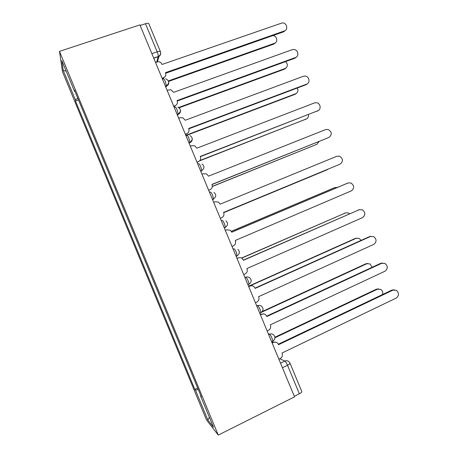 <?xml version="1.0" encoding="UTF-8"?>
<svg xmlns="http://www.w3.org/2000/svg" width="458" height="458" viewBox="0 0 458 458"><rect width="100%" height="100%" fill="white"/><g stroke="black" fill="none" stroke-linecap="round" stroke-linejoin="round"><path stroke-width="0.69" d="M59.477 51.365L62.506 71.809L206.484 419.866L218.254 435.1L59.477 51.365L139.908 24.887L294.534 396.851L218.254 435.1M301.77 391.487L301.811 391.584C301.833 392.174 301.009 392.907 299.355 393.777L287.498 365.261C286.496 362.999 285.615 361.602 284.853 361.07L279.827 358.746M294.305 396.307L299.355 393.777M140.148 25.476L145.472 23.724C147.253 23.175 148.352 23.14 148.77 23.61L148.816 23.713M77.797 98.304L75.381 99.821L63.233 70.458L61.819 60.633L74.562 91.423L74.94 91.4M200.862 395.735L200.57 395.975L201.32 396.834L74.442 90.18L74.562 91.423M200.57 395.975L213.491 427.205L207.806 419.929L195.497 390.17L198.274 389.477M75.381 99.821L75.49 100.937L194.822 389.397L195.497 390.17M78.461 99.896L75.49 100.937M197.679 388.035L194.822 389.397M63.233 70.458L66.17 71.145M209.386 417.29L207.806 419.929M162.092 78.266L163.454 77.786C165.544 76.801 166.243 75.186 165.561 72.948L165.447 72.679L284.378 30.944C288.62 29.684 286.731 22.551 282.248 22.9L162.029 64.463L161.92 64.194C161.29 62.82 160.22 61.99 158.714 61.704L155.474 62.34M285.637 30.182L283.702 31.785L165.67 73.24M165.475 76.028L163.191 78.501L162.321 78.805M168.441 80.9L274.531 43.287C278.475 42.107 276.89 35.501 272.693 35.65M275.756 42.542L273.924 44.048L168.407 81.478M173.714 106.21L175.065 105.718C177.149 104.705 177.841 103.079 177.154 100.834L177.046 100.565L295.502 57.519C299.543 56.282 298.043 49.475 293.738 49.458L292.221 49.682L173.622 92.339L170.828 89.705L167.084 90.266M296.521 56.952L294.792 58.269L177.223 101.012M175.065 105.718L174.761 106.325L173.891 106.645M185.341 134.188L186.692 133.679C188.765 132.648 189.452 131.005 188.765 128.75L188.656 128.48L306.642 84.129C310.495 82.904 309.333 76.4 305.211 76.074L303.356 76.28L185.227 120.248L182.856 117.763L180.057 117.723L178.706 118.221M307.37 83.757L305.892 84.787L188.793 128.824M186.692 133.679L185.479 134.515M178.654 107.493L285.082 68.511C287.956 66.616 288.122 64.32 285.58 61.618M286.073 67.956L284.441 69.187L179.107 107.79M185.805 135.299L295.645 93.758C297.969 92.487 298.513 90.575 297.276 88.028M296.36 93.392L294.969 94.354L185.931 135.602M196.986 162.201L198.331 161.674C200.392 160.615 201.079 158.96 200.386 156.705L200.278 156.436L317.795 110.767C321.482 109.548 320.6 103.331 316.667 102.735L314.509 102.907L196.848 148.192L194.81 145.862L191.69 145.701L190.339 146.216M318.19 110.584L200.375 156.665M198.331 161.674L197.077 162.418M208.642 190.242L209.982 189.704C212.037 188.622 212.718 186.95 212.025 184.689L211.911 184.419L328.964 137.434C332.319 134.566 332.033 131.904 328.1 129.437L325.672 129.568L208.482 176.164L206.713 173.988L203.335 173.708L201.989 174.24M328.964 137.434L211.962 184.545M209.982 189.704L208.688 190.351M221.649 217.768L220.315 218.323L221.649 217.768C223.693 216.657 224.368 214.974 223.676 212.707L223.561 212.438L340.139 164.13C343.42 161.376 343.214 158.72 339.521 156.178L336.842 156.258L220.126 204.171L218.569 202.133L214.991 201.749L213.657 202.299M340.139 164.13L223.567 212.455M199.888 160.523L306.219 119.04C307.999 118.181 308.732 116.727 308.423 114.666M306.62 118.851L199.551 160.895M212.323 186.366L316.804 144.339L319.031 141.562M316.85 144.322L212.317 186.498M223.659 212.667L328.466 168.985M327.401 169.672L223.664 212.684M232 246.433L233.328 245.86C235.366 244.727 236.036 243.026 235.338 240.759L235.229 240.484L351.332 190.86C354.538 188.192 354.4 185.559 350.92 182.954L348.028 182.977L231.788 232.212L230.403 230.3L226.756 229.79M225.313 230.345L226.172 229.985M231.759 232.149L347.593 183.126M225.336 230.391L226.664 229.83M337.363 187.425L334.884 187.545L231.364 231.347M231.336 231.301L334.517 187.677M243.702 274.571L245.024 273.987C247.051 272.831 247.715 271.119 247.017 268.84L246.902 268.571L362.536 217.619C365.673 215.025 365.599 212.409 362.312 209.758L359.232 209.724L243.461 260.287L242.213 258.484C241.023 257.579 239.734 257.396 238.349 257.934L239.202 257.682M236.958 258.358L237.811 257.986M243.387 260.115L359.41 209.649M237.026 258.512L238.349 257.934M349.591 213.743L348.435 212.953L345.498 212.924L241.704 258.135M241.526 258.031L345.693 212.844M255.415 302.749L256.732 302.148C258.747 300.969 259.411 299.24 258.707 296.956L258.598 296.687L373.751 244.406C376.82 241.876 376.802 239.271 373.688 236.591L370.442 236.505L255.146 288.391L254.018 286.691C252.81 285.712 251.488 285.506 250.051 286.078L251.579 285.752M248.62 286.405L249.467 286.027M255.032 288.116L369.463 236.626L371.003 236.305M248.728 286.668L250.051 286.078M361.104 240.387L359.221 238.406L356.129 238.326L249.644 286.044M248.551 286.239L355.248 238.441L356.69 238.131M267.14 330.962L268.451 330.344C270.46 329.142 271.119 327.396 270.415 325.106L270.3 324.837L384.978 271.222C387.989 268.749 388.012 266.161 385.058 263.453L381.669 263.31L266.848 316.53L265.817 314.921C264.598 313.873 263.247 313.65 261.764 314.257L263.842 313.953M260.293 314.486L261.14 314.096M266.688 316.146L380.65 263.344L382.59 263.024M260.447 314.864L261.764 314.257M372.119 267.295L370.001 263.888L366.766 263.756L261.592 312.219M262.285 311.492L365.85 263.785L367.677 263.476M278.882 359.204L280.187 358.574C282.191 357.343 282.838 355.58 282.134 353.29L282.019 353.021L396.222 298.072C399.17 295.639 399.239 293.063 396.422 290.338L392.907 290.154L278.561 344.708L277.611 343.174C276.392 342.063 275.018 341.828 273.489 342.464L272.825 342.2L275.985 342.229M271.983 342.601L272.825 342.2M278.349 344.21L391.848 290.086L394.161 289.805M272.184 343.088L273.489 342.464M382.504 294.546C383.117 292.376 382.539 290.658 380.77 289.393L377.421 289.216L274.92 337.758M274.892 337.243L376.465 289.158L378.646 288.884M272.544 341.536L272.865 341.181L272.058 338.262C271.067 336.006 270.214 334.661 269.504 334.225L268.325 333.808M268.663 334.621L269.504 334.225C271.039 333.59 272.424 333.825 273.655 334.935C275.533 337.18 275.269 339.264 272.865 341.181L271.634 341.765M260.694 313.026L260.974 312.648L260.138 309.591C259.154 307.347 258.323 306.059 257.654 305.721L256.554 305.497M256.812 306.11L257.654 305.721C259.148 305.12 260.505 305.343 261.736 306.391C263.688 308.612 263.43 310.696 260.974 312.648L259.76 313.203M248.854 284.55L249.1 284.149L248.236 280.954C247.251 278.722 246.45 277.491 245.82 277.25L244.801 277.216M244.973 277.628L245.82 277.25C247.263 276.684 248.591 276.884 249.81 277.863C251.854 280.067 251.619 282.162 249.1 284.149L247.904 284.687M237.026 256.108L236.339 252.347C235.366 250.137 234.588 248.957 233.998 248.82L233.059 248.969M233.145 249.186L233.998 248.82M224.363 228.055L225.399 227.294L224.466 223.779C223.493 221.58 222.737 220.458 222.193 220.418L221.329 220.762M221.334 220.773L222.193 220.418M212.621 199.803L213.571 198.927L212.604 195.245C211.636 193.058 210.903 191.994 210.399 192.051L209.541 192.4M200.913 171.647L201.76 170.605L200.753 166.746C199.791 164.571 199.081 163.558 198.617 163.718L197.759 164.056M189.223 143.526L189.967 142.329L188.919 138.276C187.963 136.112 187.276 135.162 186.853 135.419L185.988 135.745M177.549 115.439L178.191 114.094L177.097 109.846C176.147 107.693 175.483 106.794 175.105 107.155L174.235 107.47M165.888 87.386L166.426 85.904L165.292 81.45C164.348 79.308 163.706 78.467 163.369 78.919L162.493 79.228M280.531 363.165L284.853 361.07C286.405 360.412 287.796 360.652 289.032 361.803L290.023 363.228C290.006 363.738 289.164 364.413 287.498 365.261L282.426 367.734M156.688 61.916L158.325 56.5C158.354 55.418 157.964 53.861 157.163 51.828L145.472 23.724M153.774 58.252L158.291 56.7C160.094 55.928 160.884 54.571 160.649 52.613M159.023 56.351L157.357 61.727M212.564 199.671L213.422 199.322M200.776 171.321L201.64 170.977M189.005 143.005L189.87 142.673C191.57 141.9 192.354 140.572 192.234 138.7M177.246 114.718L178.116 114.397C179.862 113.618 180.647 112.273 180.481 110.355M165.504 86.47L166.374 86.156C168.16 85.377 168.95 84.014 168.739 82.068M272.836 341.382L274.537 339.389M151.861 53.643L157.163 51.828C158.932 51.262 160.008 51.17 160.397 51.559L160.437 51.662M289.988 363.154L301.811 391.584M163.454 77.786L163.191 78.501M284.378 30.944L283.702 31.785M273.924 44.048L274.531 43.287M295.502 57.519L294.792 58.269M306.642 84.129L305.892 84.787M284.441 69.187L285.082 68.511M294.969 94.354L295.645 93.758M317.795 110.767L317.005 111.328M305.509 119.544L306.219 119.04M316.06 144.762L316.804 144.339M348.028 182.977L347.135 183.286M334.077 187.826L334.884 187.545M359.232 209.724L358.293 209.941M344.656 213.119L345.498 212.924M370.442 236.505L369.463 236.626M355.248 238.441L356.129 238.326M381.669 263.31L380.65 263.344M365.85 263.785L366.766 263.756M392.907 290.154L391.848 290.086M376.465 289.158L377.421 289.216M165.418 86.259L166.426 85.904C169.672 83.013 169.408 80.648 165.636 78.816M177.149 114.477L178.191 114.094C181.294 111.454 181.168 109.141 177.824 107.166M188.896 142.736L189.967 142.329C192.938 139.879 192.927 137.618 189.927 135.557M200.661 171.04L201.76 170.605C204.617 168.304 204.692 166.088 201.972 163.975M212.443 199.385L213.571 198.927C216.331 196.734 216.462 194.564 213.966 192.417M224.248 227.775L225.399 227.294C228.067 225.187 228.244 223.046 225.937 220.876M236.065 256.211L237.238 255.701C239.832 253.658 240.044 251.545 237.879 249.358M153.705 58.086L158.325 56.5C160.34 55.338 161.033 53.695 160.397 51.559L148.77 23.61"/></g></svg>
